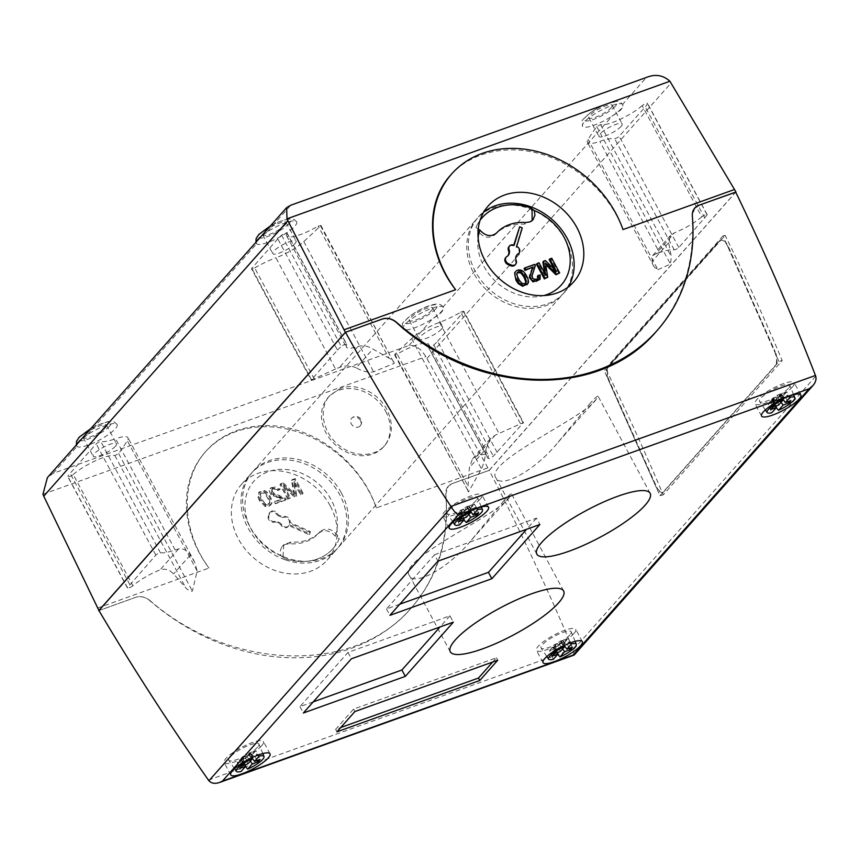 <?xml version="1.0" encoding="UTF-8"?>
<svg xmlns="http://www.w3.org/2000/svg" width="859" height="859" viewBox="0 0 859 859"><rect width="100%" height="100%" fill="white"/><g stroke="black" fill="none" stroke-linecap="round" stroke-linejoin="round"><path stroke-width="0.64" stroke-dasharray="4.29 3.22" d="M269.93 502.3C269.447 498.714 267.664 495.46 264.604 492.551L260.996 492.883L260.406 494.226C260.943 497.844 262.661 501.055 265.571 503.857L269.339 503.653L269.93 502.3L269.286 503.03C268.803 499.444 267.02 496.191 263.949 493.281L261.297 492.98L259.762 494.967C260.288 498.585 262.006 501.785 264.926 504.587L267.74 505.017L269.286 503.03M333.024 548.557L333.045 548.536A53.892 44.26 -138.5 0 0 339.241 538.808L337.727 535.984C332.261 528.607 326.388 527.136 320.128 531.581A46.032 37.796 41.5 0 1 291.051 542.029L283.706 544.756L283.094 555.612L284.608 558.436A53.892 44.26 41.5 0 0 333.024 548.557A53.892 44.26 41.5 0 0 339.208 538.829L335.268 536.199C329.641 530.057 324.09 529.09 318.614 533.289A46.032 37.796 -138.5 0 1 289.537 543.736L285.048 544.423L281.72 547.054L280.227 551.102L280.872 555.752A49.962 41.017 -138.5 0 1 246.415 494.977A49.962 41.017 -138.5 0 1 303.957 474.308A49.962 41.017 -138.5 0 1 335.278 536.199M333.045 548.536A53.892 44.26 -138.5 0 1 284.608 558.436L280.872 555.752M97.475 608.118L208.984 568.057A105.743 86.834 -138.5 0 1 205.129 452.178A105.743 86.834 -138.5 0 1 298.094 432.045A105.743 86.834 -138.5 0 1 376.36 507.916L487.869 467.844L489.286 470.313L452.317 483.585A14.281 11.725 41.5 0 0 448.183 486.355A14.281 11.725 41.5 0 0 445.703 494.397L448.226 486.312L452.339 483.553L489.136 470.345L735.701 192.083M98.946 610.545L135.733 597.316A14.281 11.725 41.5 0 1 149.928 600.709A202.917 166.625 41.5 0 0 410.43 608.924A202.917 166.625 41.5 0 0 445.703 494.397M149.928 600.709L150.035 600.581C145.375 596.908 140.608 595.824 135.733 597.316L98.957 610.566M330.2 505.811A57.156 46.934 41.5 0 0 241.486 484.401A57.156 46.934 41.5 0 0 253.137 557.437A57.156 46.934 41.5 0 0 327.054 560.218A57.156 46.934 41.5 0 0 330.2 505.811M783.054 398.737L781.593 393.69A16.375 3.833 -28.2 0 1 786.651 391.876L789.249 396.139M788.401 388.322A17.148 4.016 -28.2 0 1 772.424 398.844A17.148 4.016 -28.2 0 1 759.56 401.464A17.148 4.016 -28.2 0 1 772.724 389.739A17.148 4.016 -28.2 0 1 789.775 385.262A17.148 4.016 -28.2 0 1 788.401 388.322M776.278 407.714L774.485 405.598A16.375 3.833 -28.2 0 1 769.428 407.413L771.865 412.696M360.447 420.502A5.712 4.692 41.5 0 0 351.578 418.365A5.712 4.692 41.5 0 0 351.922 424.797A5.712 4.692 41.5 0 0 358.482 427.052A5.712 4.692 41.5 0 0 360.136 425.946A5.712 4.692 41.5 0 0 360.447 420.502M261.716 745.655A22.291 5.218 -28.2 0 1 240.692 759.442A22.291 5.218 -28.2 0 1 224.156 762.62A22.291 5.218 -28.2 0 1 241.336 747.491A22.291 5.218 -28.2 0 1 263.445 741.553A22.291 5.218 -28.2 0 1 261.716 745.655M257.582 747.137A17.148 4.016 -28.2 0 1 241.604 757.659A17.148 4.016 -28.2 0 1 228.741 760.279A17.148 4.016 -28.2 0 1 241.905 748.554A17.148 4.016 -28.2 0 1 258.956 744.077A17.148 4.016 -28.2 0 1 257.582 747.137M399.768 604.199L386.486 608.977L434.514 554.774L437.929 561.142M434.514 554.774L536.478 518.138L539.892 524.505M480.224 499.058A22.291 5.218 -28.2 0 1 459.2 512.844A22.291 5.218 -28.2 0 1 442.664 516.023A22.291 5.218 -28.2 0 1 459.844 500.894A22.291 5.218 -28.2 0 1 481.953 494.956A22.291 5.218 -28.2 0 1 480.224 499.058M283.32 482.865A5721.971 4698.59 -138.5 0 1 292.468 491.767L294.551 493.828L292.167 479.687L295.217 478.592L303.098 493.281L301.144 493.979L294.433 481.469L296.709 495.579L294.873 496.234L283.835 485.539L290.428 497.833L288.463 498.542L280.592 483.842L283.32 482.865L282.665 483.596A5721.971 4698.59 -138.5 0 1 291.824 492.497L293.896 494.559L291.512 480.417L294.573 479.322L302.443 494.011L300.489 494.72L293.789 482.21L296.054 496.309L294.229 496.964L283.18 486.269L289.773 498.564L287.819 499.272L279.937 484.573L282.665 483.596M280.592 483.842L279.937 484.573M250.678 756.36L253.029 755.512A6.55 1.535 -28.2 0 1 250.817 758.014L248.466 758.862L247.016 760.494A6.55 1.535 -28.2 0 1 242.302 762.191L243.752 760.548L241.4 761.396A6.55 1.535 -28.2 0 1 243.623 758.894L245.975 758.046L247.424 756.414A6.55 1.535 -28.2 0 1 252.127 754.717L250.678 756.36L248.509 754.492L250.055 752.742A5.798 1.353 151.8 0 0 246.554 754.009L245.008 755.759L242.442 756.672A5.798 1.353 151.8 0 0 240.788 758.54L243.355 757.617L241.808 759.367A5.798 1.353 151.8 0 0 245.309 758.11L246.855 756.36L249.421 755.437A5.798 1.353 151.8 0 0 251.075 753.579L248.509 754.492M252.127 754.717L250.055 752.742M460.306 512.769A5.798 1.353 151.8 0 0 463.806 511.513L465.363 509.763L467.93 508.839A5.798 1.353 151.8 0 0 469.583 506.982L467.006 507.905L468.563 506.155A5.798 1.353 151.8 0 0 465.063 507.411L463.506 509.162L460.939 510.085A5.798 1.353 151.8 0 0 459.297 511.943L461.863 511.019L460.306 512.769L460.811 515.593L462.26 513.961L461.863 511.019M356.206 367.845C350.73 365.419 345.125 365.29 339.391 367.469L335.547 368.994L275.922 257.786A25.491 5.959 -28.2 0 0 303.785 241.583A665.188 155.619 151.8 0 0 320.493 225.82L318.163 226.089L388.977 358.149C392.198 359.556 393.948 361.274 394.227 363.325L373.633 371.85C368.468 372.785 362.659 371.453 356.206 367.845L372.86 349.055L388.977 358.149M335.547 369.005L311.162 380.075L337.447 350.118L277.822 238.909A34.296 8.021 -28.2 0 1 281.623 235.194A3.447 0.805 -28.2 0 1 284.844 233.304A3.447 0.805 -28.2 0 1 287.024 232.972A3.447 0.805 -28.2 0 1 286.992 233.272L346.628 344.48L346.284 347.057C347.444 348.765 351.331 348.593 357.956 346.521C362.799 345.103 367.77 345.941 372.86 349.055M175.182 549.985L178.64 548.88C183.074 548.139 186.929 550.232 190.215 555.172L194.735 562.269L197.162 571.01L192.384 591.11C190.075 591.368 187.831 590.197 185.651 587.61L173.561 573.962C169.567 569.657 165.068 568.282 160.075 569.839C149.348 574.252 140.275 579.546 132.855 585.741L73.219 474.522A3.447 0.805 151.8 0 1 70.008 476.423A3.447 0.805 151.8 0 1 67.829 476.745A3.447 0.805 151.8 0 1 67.85 476.455L127.486 587.663L155.833 555.086A2.856 0.666 -28.2 0 1 158.142 553.507A2.856 0.666 -28.2 0 1 160.429 552.799C163.65 553.185 168.568 552.251 175.182 549.985L115.546 438.777A36.905 8.633 -28.2 0 1 100.804 441.58A2.856 0.666 151.8 0 0 98.506 442.288A2.856 0.666 151.8 0 0 96.197 443.867L70.127 473.298A34.296 8.021 151.8 0 0 67.85 476.455M642.156 105.657A27.381 6.41 151.8 0 1 600.538 124.63L596.715 126.574A665.188 155.619 151.8 0 0 588.071 139.437A25.491 5.959 151.8 0 0 587.406 142.422A25.491 5.959 151.8 0 0 599.829 141.402A36.905 8.633 -28.2 0 1 614.582 138.6A2.856 0.666 151.8 0 0 616.869 137.891A2.856 0.666 151.8 0 0 619.178 136.302L645.249 106.881A34.296 8.021 151.8 0 0 647.525 103.724A3.447 0.805 151.8 0 0 647.557 103.424A3.447 0.805 151.8 0 0 645.367 103.756A3.447 0.805 151.8 0 0 642.156 105.657L701.792 216.865A3.447 0.805 -28.2 0 1 705.003 214.975A3.447 0.805 -28.2 0 1 707.182 214.643A3.447 0.805 -28.2 0 1 707.161 214.943L647.525 103.724M657.919 269.705L670.449 264.078L671.341 256.691L668.656 242.764L670.46 235.506L674.562 232.757L655.997 253.716L652.604 255.649L652.002 261.565L654.161 266.934L657.919 269.705L588.071 139.437M554.119 647.149A5.798 1.353 151.8 0 0 557.62 645.893L559.177 644.143L561.743 643.219A5.798 1.353 151.8 0 0 563.386 641.351L560.82 642.274L562.377 640.524A5.798 1.353 151.8 0 0 558.876 641.78L557.319 643.531L554.753 644.454A5.798 1.353 151.8 0 0 553.11 646.322L555.676 645.399L554.119 647.149L554.624 649.973L556.074 648.33L553.722 649.179L553.11 646.322M261.007 236.526A22.86 5.347 -28.2 0 1 266.87 232.188C259.021 238.308 255.606 242.163 256.616 243.763A22.86 5.347 151.8 0 0 279.766 236.998A22.86 5.347 151.8 0 0 296.699 221.847A22.86 5.347 151.8 0 0 266.87 232.188L290.739 205.247M255.928 242.27L256.616 243.763A22.86 5.347 -28.2 0 1 256.401 243.462A22.86 5.347 -28.2 0 1 256.573 241.54M81.444 439.174A22.86 5.347 -28.2 0 1 87.307 434.837C79.457 440.957 76.043 444.812 77.052 446.412A22.86 5.347 151.8 0 0 100.202 439.647A22.86 5.347 151.8 0 0 117.135 424.496A22.86 5.347 151.8 0 0 87.307 434.837L256.616 243.763M76.365 444.919L77.052 446.412A22.86 5.347 -28.2 0 1 76.827 446.111A22.86 5.347 -28.2 0 1 77.009 444.189M487.869 467.844L425.86 356.668C420.824 348.496 415.165 344.792 408.884 345.543L53.183 473.352L47.395 477.615M568.336 286.874A57.156 46.934 -138.5 0 1 564.03 292.769A57.156 46.934 -138.5 0 1 495.933 294.616A57.156 46.934 -138.5 0 1 471.902 227.27A57.156 46.934 -138.5 0 1 478.474 216.962A57.156 46.934 -138.5 0 1 483.81 211.969M496.556 232.993L495.042 234.7C488.782 239.146 482.908 237.685 477.443 230.298L478.42 229.203L475.961 227.452A53.892 44.26 -138.5 0 1 480.084 220.291M478.119 237.471A49.962 41.017 41.5 0 0 496.77 282.493A49.962 41.017 41.5 0 0 543.715 295.593M294.551 493.828L293.896 494.559M277.521 497.533L271.025 494.644L269.178 490.961L271.24 487.729L275.857 486.935L279.562 489.705L277.736 490.596L275.825 488.76L273.312 488.674L271.487 490.145L271.627 492.314L273.667 494.161L284.662 498.907A3.35 2.749 -138.5 0 1 285.553 500.088L275.417 503.728L274.493 501.989L282.01 499.294L271.669 493.914L270.735 487.912L280.217 488.975L277.736 490.596M278.38 489.855L272.518 488.803L272.282 491.573L274.322 493.431L285.306 498.177A3.35 2.749 -138.5 0 1 286.197 499.347L276.072 502.987L275.138 501.259L282.01 499.294M282.654 498.564L278.176 496.803M286.197 499.347L285.553 500.088M285.306 498.177L284.662 498.907M265.291 506.627L259.525 500.797L258.001 497.2L259.311 491.928L264.379 490.618C267.611 490.768 272.775 499.616 271.852 502.987L271.068 504.566L265.936 505.897L260.17 500.056L258.656 496.459L259.235 492.014L258.591 492.744L263.734 491.359C266.966 491.52 272.131 500.357 271.208 503.718L268.996 506.316L265.291 506.627L265.936 505.897M264.604 492.551L263.949 493.281M547.086 277.951A5721.971 4698.59 41.5 0 0 545.282 266.408L544.831 263.756L545.486 263.026M544.831 263.756L545.776 264.712M537.637 278.982L531.785 278.703L531.496 276.211L534.674 266.376A3.35 2.749 41.5 0 0 534.212 265.044L534.867 264.314M534.674 266.376L535.318 265.646M526.835 284.791L527.297 284.104C529.348 282.063 524.892 272.958 521.241 271.229C518.342 270.113 516.13 270.639 514.616 272.829M525.461 283.416L521.359 284.061C518.471 281.29 516.742 278.08 516.195 274.429L517.15 272.743M532.14 220.645L524.119 224.253A46.032 37.796 -138.5 0 0 495.042 234.7M707.161 214.943L678.814 247.521A2.856 0.666 -28.2 0 1 676.505 249.099A2.856 0.666 -28.2 0 1 674.208 249.808C670.997 249.411 666.079 250.345 659.465 252.61L599.829 141.402M286.992 233.272A27.381 6.41 151.8 0 0 286.648 235.838A27.381 6.41 151.8 0 0 318.163 226.089M281.623 235.194L341.259 346.413C343.74 344.652 345.533 343.901 346.66 344.18L346.628 344.48M492.637 662.053L496.427 657.769L353.586 709.094L335.633 729.355L340.744 727.53M497.737 660.217L496.427 657.769M354.907 711.542L353.586 709.094M503.879 500.711L471.516 539.989C447.786 569.281 413.931 586.268 409.453 575.616C396.622 559.821 500.174 513.779 509.441 497.189L511.556 493.882C511.223 493.206 508.668 495.482 503.879 500.711M590.423 403.054L558.049 442.331C534.319 471.612 500.475 488.61 495.997 477.958C483.155 462.153 586.718 416.121 595.974 399.532L598.1 396.224C597.757 395.548 595.201 397.824 590.423 403.054M150.035 600.581C231.039 671.362 355.068 674.734 411.525 607.689C438.187 576.636 449.622 538.84 445.81 494.269M622.571 104.379A22.86 5.347 -28.2 0 1 622.786 104.68L622.571 104.379A22.86 5.347 151.8 0 0 599.421 111.144A22.86 5.347 151.8 0 0 582.488 126.294A22.86 5.347 151.8 0 0 612.317 115.954C620.767 110.972 624.182 107.107 622.571 104.379L646.44 77.439M443.008 307.028A22.86 5.347 -28.2 0 1 443.223 307.329L443.008 307.028A22.86 5.347 151.8 0 0 419.858 313.793A22.86 5.347 151.8 0 0 402.925 328.943A22.86 5.347 151.8 0 0 432.753 318.603C441.204 313.61 444.618 309.755 443.008 307.028L612.317 115.954A22.86 5.347 -28.2 0 0 622.786 104.68C620.81 102.404 619.318 101.383 618.297 101.62C616.923 100.267 603.673 103.359 590.423 112.636C579.578 122.719 582.144 118.907 582.488 126.294M462.26 513.961L459.909 514.799A6.55 1.535 -28.2 0 1 462.131 512.297L464.483 511.459L465.932 509.817A6.55 1.535 -28.2 0 1 470.635 508.131L469.186 509.763L471.537 508.915A6.55 1.535 -28.2 0 1 469.325 511.416L466.963 512.265L465.363 509.763M469.325 511.416L467.93 508.839M468.789 514.498L467.135 512.211L473.459 509.935L475.575 513.886M473.459 509.935A10.576 2.47 151.8 0 0 475.693 507.422L478.581 512.812M536.478 518.138L526.599 529.284M476.09 500.539A17.148 4.016 -28.2 0 1 460.102 511.062A17.148 4.016 -28.2 0 1 447.249 513.682A17.148 4.016 -28.2 0 1 460.413 501.957A17.148 4.016 -28.2 0 1 477.464 497.479A17.148 4.016 -28.2 0 1 476.09 500.539M482.146 217.724L482.124 217.757A53.892 44.26 41.5 0 0 482.124 217.757A53.892 44.26 41.5 0 0 475.929 227.485L477.443 230.298M462.131 512.297L460.939 510.085M459.909 514.799L459.297 511.943M289.311 524.742L309.734 533.933L310.421 531.614L290.009 522.433A4.574 3.758 -138.5 0 0 288.721 518.074A4.574 3.758 -138.5 0 0 284.297 516.538A5.712 4.692 -138.5 0 1 280.872 516.109L279.894 515.658A5.712 4.692 -138.5 0 1 277.049 513.285A4.574 3.758 41.5 0 0 270.252 512.05A4.574 3.758 41.5 0 0 269.586 513.242L268.888 515.561A4.574 3.758 -138.5 0 0 270.177 519.91A4.574 3.758 -138.5 0 0 274.601 521.445A5.712 4.692 -138.5 0 1 278.026 521.885L279.003 522.326A5.712 4.692 -138.5 0 1 281.849 524.709A4.574 3.758 41.5 0 0 288.645 525.944A4.574 3.758 41.5 0 0 289.311 524.742L288.656 525.472A4.574 3.758 -138.5 0 1 288.001 526.674A4.574 3.758 -138.5 0 1 281.194 525.44A5.712 4.692 41.5 0 0 278.359 523.056L277.371 522.616A5.712 4.692 41.5 0 0 273.946 522.175A4.574 3.758 -138.5 0 1 269.533 520.651A4.574 3.758 -138.5 0 1 268.244 516.291L268.942 513.972A4.574 3.758 -138.5 0 1 269.597 512.78A4.574 3.758 -138.5 0 1 276.405 514.015A5.712 4.692 41.5 0 0 279.239 516.388L280.227 516.839A5.712 4.692 41.5 0 0 283.653 517.268A4.574 3.758 -138.5 0 1 288.066 518.804A4.574 3.758 -138.5 0 1 289.354 523.163L309.777 532.344L309.079 534.663L288.656 525.472M611.168 107.751A13.229 3.092 151.8 0 0 612.199 105.313A13.229 3.092 151.8 0 0 599.077 108.846A13.229 3.092 151.8 0 0 588.877 117.823A13.229 3.092 151.8 0 0 598.691 115.933A13.229 3.092 151.8 0 0 611.168 107.751M486.022 448.881L490.392 438.713L495.246 435.126L523.485 422.542L493.388 456.193C490.908 457.965 489.115 458.706 487.987 458.427L488.363 455.549C487.203 453.831 483.306 454.003 476.681 456.075L472.536 458.867L469.368 467.683L468.026 486.151C467.468 489.716 467.661 491.627 468.617 491.863L481.448 468.864C484.025 463.108 485.55 456.451 486.022 448.881L469.368 467.683M115.493 446.175A13.229 3.092 -28.2 0 1 103.016 454.357A13.229 3.092 -28.2 0 1 93.201 456.247A13.229 3.092 -28.2 0 1 103.402 447.271A13.229 3.092 -28.2 0 1 116.523 443.749A13.229 3.092 -28.2 0 1 115.493 446.175M105.517 427.567A13.229 3.092 151.8 0 0 106.537 425.13A13.229 3.092 151.8 0 0 93.416 428.662A13.229 3.092 151.8 0 0 83.216 437.639A13.229 3.092 151.8 0 0 93.03 435.749A13.229 3.092 151.8 0 0 105.517 427.567M285.328 559.832A57.156 46.934 41.5 0 0 336.696 549.331A57.156 46.934 41.5 0 0 339.842 494.924A57.156 46.934 41.5 0 0 251.139 473.513A57.156 46.934 41.5 0 0 285.328 559.832M497.189 452.489L437.564 341.27A34.296 8.021 -28.2 0 1 433.752 344.974A3.447 0.805 -28.2 0 1 430.531 346.875A3.447 0.805 -28.2 0 1 428.351 347.208A3.447 0.805 -28.2 0 1 428.383 346.907L488.019 458.126M428.383 346.907A27.381 6.41 151.8 0 0 428.727 344.341A27.381 6.41 151.8 0 0 397.212 354.091L468.026 486.151M433.752 344.974L493.388 456.193M132.855 585.741A3.447 0.805 -28.2 0 1 129.645 587.631A3.447 0.805 -28.2 0 1 127.454 587.964A3.447 0.805 -28.2 0 1 127.486 587.663M247.897 763.78L245.803 758.11L239.478 760.376A10.576 2.47 151.8 0 0 237.256 762.889L243.58 760.623L245.116 764.778M237.256 762.889L240.144 768.279M772.23 402.581A6.55 1.535 -28.2 0 1 774.442 400.079L776.794 399.242L778.243 397.599A6.55 1.535 -28.2 0 1 782.946 395.913L781.497 397.545L783.848 396.697A6.55 1.535 -28.2 0 1 781.636 399.199L779.285 400.047L777.835 401.679A6.55 1.535 -28.2 0 1 773.132 403.376L774.582 401.733L772.23 402.581L771.607 399.725L774.174 398.801L772.628 400.552A5.798 1.353 151.8 0 0 776.128 399.295L777.674 397.545L780.24 396.622A5.798 1.353 151.8 0 0 781.894 394.764L779.328 395.688L780.874 393.937A5.798 1.353 151.8 0 0 777.374 395.194L775.827 396.944L773.261 397.867A5.798 1.353 151.8 0 0 771.607 399.725M774.582 401.733L774.174 398.801M553.722 649.179A6.55 1.535 -28.2 0 1 555.934 646.677L558.286 645.828L557.319 643.531M555.934 646.677L554.753 644.454M781.099 402.28L779.446 399.993L774.485 405.598M554.313 269.307L555.859 272.196L556.514 271.455M376.36 507.916C364.646 473.137 334.087 442.675 299.104 430.907C264.11 419.224 227.377 427.127 206.267 450.9C179.95 479.655 181.131 530.39 208.984 568.057M340.497 388.386L329.727 395.623C318.71 407.832 322.039 430.348 336.814 443.641C351.428 457.128 373.869 458.072 384.671 445.66C392.703 435.545 393.497 423.637 387.055 409.915C378.454 392.552 356.27 382.298 340.497 388.386M250.817 758.014L249.421 755.437M248.466 758.862L246.855 756.36M469.186 509.763L467.006 507.905M471.537 508.915L469.583 506.982M489.286 470.313L735.744 192.169M470.743 510.965L469.282 505.908L464.311 511.513L457.987 513.779A10.576 2.47 151.8 0 0 455.764 516.302L462.088 514.026L457.117 519.631L459.554 524.924M467.135 512.211L462.163 517.816A16.375 3.833 -28.2 0 1 457.117 519.631M475.693 507.422L469.368 509.698L471.011 511.985M469.282 505.908A16.375 3.833 -28.2 0 1 474.329 504.093L469.368 509.698M466.963 512.265L465.514 513.907A6.55 1.535 -28.2 0 1 460.811 515.593M385.712 411.429A37.152 30.505 -138.5 0 1 383.662 446.787A37.152 30.505 -138.5 0 1 335.622 444.983A37.152 30.505 -138.5 0 1 328.052 397.513A37.152 30.505 -138.5 0 1 385.712 411.429M242.302 762.191L241.808 759.367M243.752 760.548L243.355 757.617M782.946 395.913L780.874 393.937M781.497 397.545L779.328 395.688M792.535 386.84A22.291 5.218 -28.2 0 1 771.511 400.627A22.291 5.218 -28.2 0 1 754.975 403.805A22.291 5.218 -28.2 0 1 772.166 388.676A22.291 5.218 -28.2 0 1 794.274 382.738A22.291 5.218 -28.2 0 1 792.535 386.84M662.976 492.293A11.435 5.712 75.5 0 1 662.869 492.325A11.435 5.712 75.5 0 1 655.685 486.14L608.752 380.762A11.435 5.712 75.5 0 1 608.612 365.837L718.94 241.325A11.435 5.712 75.5 0 1 720.561 240.284A11.435 5.712 75.5 0 1 727.745 246.479L728.217 246.35A11.435 5.712 -104.5 0 0 721.034 240.166A11.435 5.712 -104.5 0 0 719.423 241.196L609.085 365.719A11.435 5.712 -104.5 0 0 609.235 380.634L656.169 486.011A11.435 5.712 -104.5 0 0 663.352 492.196A11.435 5.712 -104.5 0 0 663.449 492.175L776.396 364.71L663.449 492.175M555.859 272.196L544.724 261.276L545.368 260.545M247.016 760.494L245.309 758.11M474.329 504.093L476.938 508.356M463.967 519.931L462.163 517.816M275.138 501.259L274.493 501.989M276.072 502.987L275.417 503.728M558.286 645.828L559.735 644.196A6.55 1.535 -28.2 0 1 564.449 642.5L562.999 644.143L565.351 643.294A6.55 1.535 -28.2 0 1 563.128 645.796L560.777 646.644L559.327 648.277L557.62 645.893M559.327 648.277A6.55 1.535 -28.2 0 1 554.624 649.973M73.219 474.522A27.381 6.41 151.8 0 1 114.848 455.549L118.66 453.606A665.188 155.619 151.8 0 0 127.304 440.742A25.491 5.959 151.8 0 0 127.98 437.757A25.491 5.959 151.8 0 0 115.546 438.777M701.792 216.865C694.362 223.05 685.289 228.354 674.562 232.757M659.465 252.61L655.997 253.716M462.088 514.026L463.613 518.181M455.764 516.302L458.652 521.681M564.556 645.334L563.085 640.277L558.125 645.882L551.8 648.158L554.689 653.549M551.8 648.158A10.576 2.47 151.8 0 0 549.567 650.671L552.455 656.061M505.618 257.775A4.574 3.758 41.5 0 1 506.499 257.077A5.712 4.692 41.5 0 0 507.594 256.218A5.712 4.692 41.5 0 0 507.894 255.832M560.777 646.644L559.177 644.143M781.636 399.199L780.24 396.622M779.285 400.047L777.674 397.545M776.794 399.242L775.827 396.944M778.243 397.599L777.374 395.194M549.567 650.671L555.891 648.405L550.93 654.01L553.357 659.293M562.591 648.867L560.948 646.591L555.977 652.196A16.375 3.833 -28.2 0 1 550.93 654.01M560.948 646.591L567.273 644.314A10.576 2.47 151.8 0 0 569.496 641.802L563.171 644.067L564.825 646.355M563.085 640.277A16.375 3.833 -28.2 0 1 568.143 638.462L563.171 644.067M280.217 488.975L279.562 489.705M778.716 404.965L776.622 399.295L770.308 401.561L773.197 406.951M770.308 401.561A10.576 2.47 151.8 0 0 768.075 404.084L770.963 409.464M337.447 350.118L341.259 346.413M457.987 513.779L460.875 519.169M241.4 761.396L240.788 758.54M290.428 497.833L289.773 498.564M283.835 485.539L283.18 486.269M301.144 493.979L300.489 494.72M303.098 493.281L302.443 494.011M563.128 645.796L561.743 643.219M544.617 273.108L545.036 275.825L545.68 275.095M243.623 758.894L242.442 756.672M544.724 261.276L542.899 261.931M516.721 255.08A5.712 4.692 41.5 0 0 516.377 255.424A5.712 4.692 41.5 0 0 515.55 256.916L516.195 256.186M560.218 651.562L558.125 645.882M295.217 478.592L294.573 479.322M292.167 479.687L291.512 480.417M250.28 761.095L248.627 758.808L243.666 764.413A16.375 3.833 -28.2 0 1 238.609 766.228L241.046 771.511M245.459 766.529L243.666 764.413M694.791 208.039L692.214 216.189C695.124 261.759 683.045 300.306 655.954 331.832M277.822 238.909L251.751 268.33A2.856 0.666 -28.2 0 0 251.526 268.856L311.162 380.075M314.319 379.13L254.683 267.911A2.856 0.666 -28.2 0 1 251.526 268.856M254.683 267.911A36.905 8.633 -28.2 0 1 275.922 257.786M295.056 243.526A13.229 3.092 -28.2 0 1 282.579 251.708A13.229 3.092 -28.2 0 1 272.765 253.598A13.229 3.092 -28.2 0 1 282.965 244.622A13.229 3.092 -28.2 0 1 296.087 241.1A13.229 3.092 -28.2 0 1 295.056 243.526M779.446 399.993L785.77 397.717A10.576 2.47 151.8 0 0 788.004 395.204L781.679 397.481L783.333 399.757M788.004 395.204L790.892 400.595M320.794 225.273L394.227 363.325L320.493 225.82M520.329 423.476L460.692 312.268A36.905 8.633 -28.2 0 1 439.464 322.383A25.491 5.959 -28.2 0 0 411.601 338.596A665.188 155.619 151.8 0 0 394.882 354.359L397.212 354.091M394.582 354.896L468.617 491.863L394.882 354.359M786.651 391.876L781.679 397.481M555.891 648.405L557.427 652.561M574.263 654.934L572.953 649.114C547.634 588.834 519.695 529.241 489.136 470.345M313.234 701.867L299.952 706.635L347.981 652.432L449.933 615.806L453.348 622.163M449.933 615.806L440.066 626.941M470.635 508.131L468.563 506.155M465.932 509.817L465.063 507.411M556.074 648.33L555.676 645.399M465.514 513.907L463.806 511.513M253.029 755.512L251.075 753.579M606.164 369.66A2267.094 1861.625 -138.5 0 1 663.223 494.859L782.216 360.576A2267.094 1861.625 41.5 0 0 725.157 235.377L606.164 369.66L604.027 370.208L659.927 495.707L663.223 494.859M245.975 758.046L245.008 755.759M247.424 756.414L246.554 754.009M564.449 642.5L562.377 640.524M562.999 644.143L560.82 642.274M288.463 498.542L287.819 499.272M545.036 275.825L538.443 263.53L536.488 264.239M558.994 273.667L551.113 258.978L549.159 259.686M534.212 265.044L524.087 268.684M539.119 280.259L539.495 275.675L537.455 276.19M508.957 246.662A4.574 3.758 -138.5 0 1 513.489 245.985L514.144 245.255M513.757 245.105L513.489 245.985M518.353 253.877A4.574 3.758 41.5 0 0 516.044 247.134L521.606 228.612L519.051 227.463M515.013 264.98A4.574 3.758 -138.5 0 0 515.497 261.136A5.712 4.692 41.5 0 1 515.282 257.807L515.55 256.916M768.075 404.084L774.399 401.808L775.935 405.963M248.627 758.808L254.951 756.532L257.066 760.483M774.399 401.808L769.428 407.413M437.564 341.27L463.635 311.849A2.856 0.666 -28.2 0 0 463.849 311.323L523.485 422.542M568.143 638.462L570.741 642.725M310.421 531.614L309.777 532.344M290.009 522.433L289.354 523.163M565.351 643.294L563.386 641.351M439.464 322.393L499.09 433.602M569.496 641.802L572.384 647.181M567.273 644.314L569.388 648.266M774.442 400.079L773.261 397.867M659.927 495.707L778.92 361.424L782.216 360.576M778.92 361.424L723.02 235.924L725.157 235.377M727.745 246.479L775.162 351.728L728.217 246.35M551.113 258.978L551.757 258.248M460.692 312.268A2.856 0.666 -28.2 0 1 463.849 311.323M781.593 393.69L776.622 399.295M386.486 608.977L389.9 615.345M239.478 760.376L242.367 765.766M296.709 495.579L296.054 496.309M294.433 481.469L293.789 482.21M776.396 364.71A11.435 5.712 -104.5 0 0 775.162 351.728M774.678 351.846A11.435 5.712 75.5 0 1 775.913 364.828M309.734 533.933L309.079 534.663M464.483 511.459L463.506 509.162M773.132 403.376L772.628 400.552M441.59 329.008A13.229 3.092 -28.2 0 1 429.113 337.19A13.229 3.092 -28.2 0 1 419.289 339.08A13.229 3.092 -28.2 0 1 429.489 330.103A13.229 3.092 -28.2 0 1 442.61 326.57A13.229 3.092 -28.2 0 1 441.59 329.008M574.027 633.437A22.291 5.218 -28.2 0 1 553.013 647.224A22.291 5.218 -28.2 0 1 536.478 650.403A22.291 5.218 -28.2 0 1 553.658 635.273A22.291 5.218 -28.2 0 1 575.766 629.336A22.291 5.218 -28.2 0 1 574.027 633.437M569.893 634.919A17.148 4.016 -28.2 0 1 553.915 645.442A17.148 4.016 -28.2 0 1 541.063 648.062A17.148 4.016 -28.2 0 1 554.227 636.336A17.148 4.016 -28.2 0 1 571.278 631.859A17.148 4.016 -28.2 0 1 569.893 634.919M539.495 275.675L540.139 274.944M347.981 652.432L351.395 658.799M450.621 175.129C471.419 151.71 508.26 143.689 543.715 154.856C579.159 166.088 610.534 195.648 622.99 229.578M243.58 760.623L238.609 766.228M783.848 396.697L781.894 394.764M723.02 235.924L604.027 370.208M521.606 228.612L522.251 227.882M777.835 401.679L776.128 399.295M294.873 496.234L294.229 496.964M252.235 757.552L250.774 752.495A16.375 3.833 -28.2 0 1 255.821 750.68L258.43 754.943M559.735 644.196L558.876 641.78M254.951 756.532A10.576 2.47 151.8 0 0 257.185 754.019L250.86 756.285L252.514 758.572M255.821 750.68L250.86 756.285M250.774 752.495L245.803 758.11M336.943 731.814L335.633 729.355M516.044 247.134L516.688 246.404M285.081 224.918A13.229 3.092 151.8 0 0 286.111 222.481A13.229 3.092 151.8 0 0 272.979 226.014A13.229 3.092 151.8 0 0 262.779 234.99A13.229 3.092 151.8 0 0 272.604 233.1A13.229 3.092 151.8 0 0 285.081 224.918M466.405 517.182L464.311 511.513M538.443 263.53L539.087 262.8M431.605 310.4A13.229 3.092 151.8 0 0 432.635 307.962A13.229 3.092 151.8 0 0 419.514 311.484A13.229 3.092 151.8 0 0 409.313 320.471A13.229 3.092 151.8 0 0 419.128 318.582A13.229 3.092 151.8 0 0 431.605 310.4M257.185 754.019L260.073 759.41M557.781 654.311L555.977 652.196M621.154 126.359A13.229 3.092 -28.2 0 1 608.677 134.541A13.229 3.092 -28.2 0 1 598.852 136.431A13.229 3.092 -28.2 0 1 609.052 127.454A13.229 3.092 -28.2 0 1 622.184 123.932A13.229 3.092 -28.2 0 1 621.154 126.359M299.952 706.635L303.367 713.002M785.77 397.717L787.896 401.668M565.576 240.166A57.156 46.934 41.5 0 0 476.874 218.766A57.156 46.934 41.5 0 0 488.524 291.802A57.156 46.934 41.5 0 0 562.43 294.583A57.156 46.934 41.5 0 0 565.576 240.166M341.452 493.109A57.156 46.934 -138.5 0 1 338.296 547.527A57.156 46.934 -138.5 0 1 264.389 544.746A57.156 46.934 -138.5 0 1 252.739 471.709A57.156 46.934 -138.5 0 1 341.452 493.109M337.727 535.984L336.749 537.09M357.956 346.521L339.391 367.469M303.785 241.583L373.633 371.85M190.215 555.172L173.561 573.962M596.715 126.574L670.449 264.078M53.183 473.352L77.052 446.412M294.111 491.391L293.467 492.121M292.468 491.767L291.824 492.497M273.881 495.256L273.237 495.987M281.333 497.866L280.689 498.596M279.368 495.332L278.724 496.062M274.322 493.431L273.667 494.161M272.282 491.573L271.627 492.314M271.669 493.914L271.025 494.644M260.17 500.056L259.525 500.797M271.852 502.987L271.208 503.718M264.379 490.618L263.734 491.359M258.656 496.459L258.001 497.2M260.406 494.226L259.762 494.967M265.571 503.857L264.926 504.587M318.614 533.289L320.128 531.581M545.282 266.408L545.927 265.667M533.214 271.884L533.858 271.154M531.496 276.211L532.15 275.481M531.785 278.703L532.43 277.972M521.241 271.229L521.885 270.499M527.297 284.104L527.941 283.373M521.359 284.061L522.014 283.33M516.195 274.429L516.85 273.699M525.633 222.545L524.119 224.253M674.208 249.808L614.582 138.6M408.884 345.543L432.753 318.603A22.86 5.347 -28.2 0 0 443.223 307.329C441.419 304.365 438.444 303.388 434.31 304.387C427.836 305.579 420.019 309.219 410.86 315.285C400.015 325.368 402.581 321.556 402.925 328.943M281.849 524.709L281.194 525.44M615.237 106.291A18.286 4.284 -28.2 0 1 608.279 111.938A18.286 4.284 -28.2 0 1 584.571 120.421A18.286 4.284 -28.2 0 1 602.61 105.754A18.286 4.284 -28.2 0 1 615.237 106.291M495.246 435.126L476.681 456.075M426.987 358.461L671.083 82.979M435.674 308.939A18.286 4.284 -28.2 0 1 428.716 314.587A18.286 4.284 -28.2 0 1 405.008 323.07A18.286 4.284 -28.2 0 1 423.047 308.402A18.286 4.284 -28.2 0 1 435.674 308.939M289.537 543.736L291.051 542.029M283.094 555.612L282.117 556.718M42.95 494.258L425.86 356.668M160.429 552.799L100.804 441.58M118.66 453.606L192.384 591.11M197.162 571.01L127.304 440.742M114.848 455.549L185.651 587.61M704.885 218.1L645.249 106.881M506.499 257.077L507.143 256.347M178.64 548.88L160.075 569.839M279.003 522.326L278.359 523.056M678.814 247.521L619.178 136.302M129.763 584.507L70.127 473.298M280.872 516.109L280.227 516.839M279.894 515.658L279.239 516.388M277.049 513.285L276.405 514.015M278.026 521.885L277.371 522.616M815.728 376.221L573.275 649.834M284.297 516.538L283.653 517.268M208.436 780.09L572.953 649.114M668.656 242.764L652.002 261.565M523.26 423.068L463.635 311.849M311.377 379.549L251.751 268.33M269.586 513.242L268.942 513.972M600.538 124.63L671.341 256.691M515.497 261.136L516.152 260.395M411.601 338.596L481.448 468.864M515.282 257.807L515.926 257.077M155.833 555.086L96.197 443.867M289.139 223.458A18.286 4.284 -28.2 0 1 272.443 234.518A18.286 4.284 -28.2 0 1 258.505 237.621A18.286 4.284 -28.2 0 1 276.448 222.964A18.286 4.284 -28.2 0 1 289.139 223.458M109.576 426.107A18.286 4.284 -28.2 0 1 92.879 437.167A18.286 4.284 -28.2 0 1 78.942 440.27A18.286 4.284 -28.2 0 1 96.874 425.613A18.286 4.284 -28.2 0 1 109.576 426.107M274.601 521.445L273.946 522.175M268.888 515.561L268.244 516.291M793.63 394.743L789.775 385.262M765.337 409.915L759.56 401.464M360.136 425.946A5.712 5.712 0 0 0 360.898 419.45A5.712 5.712 0 0 0 351.578 418.365M488.524 507.207L481.953 494.956M449.225 528.274L442.664 516.023M270.016 753.794L263.445 741.553M230.727 774.872L224.156 762.62M707.182 214.643L647.557 103.424M271.873 489.533L272.518 488.803M260.352 493.614L260.996 492.883M268.695 504.394L269.339 503.653M538.002 278.638L537.358 279.368M525.837 283.094L525.193 283.824M517.44 272.335L516.785 273.065M531.463 221.525L532.977 219.818M286.648 235.838L346.284 347.057M287.024 232.972L346.66 344.18M563.633 590.992L511.556 493.882M450.288 651.766L409.453 575.616M650.166 493.334L598.1 396.224M536.821 554.109L495.997 477.958M410.43 608.924L411.525 607.689M288.001 526.674L288.645 525.944M490.392 438.713L472.536 458.867M83.216 437.639L93.201 456.247M106.537 425.13L116.523 443.749M282.192 546.464L283.706 544.756M428.727 344.341L488.363 455.549M428.351 347.208L487.987 458.427M127.454 587.964L67.829 476.745M327.054 560.218L336.696 549.331M241.486 484.401L251.139 473.513M481.308 506.96L477.464 497.479M453.015 522.132L447.249 513.682M508.238 255.488L507.594 256.218M471.516 539.989L509.441 497.189M270.08 488.642L270.735 487.912M517.021 254.693L516.377 255.424M270.413 505.296L271.068 504.566M269.597 512.78L270.252 512.05M194.735 562.269L127.98 437.757M654.161 266.934L587.406 142.422M262.8 753.558L258.956 744.077M234.518 768.73L228.741 760.279M564.03 292.769L573.683 281.881M478.474 216.962L488.116 206.063M558.049 442.331L595.974 399.532M205.129 452.178L206.267 450.9M117.135 424.496L114.311 421.93L108.213 421.565L97.743 425.065L90.818 428.598M515.733 271.401L515.089 272.131M409.313 320.471L419.289 339.08M432.635 307.962L442.61 326.57M670.449 235.506L652.604 255.649M296.699 221.847L293.875 219.281L287.776 218.916L277.307 222.417L270.381 225.949M262.779 234.99L272.765 253.598M286.111 222.481L296.087 241.1M588.877 117.823L598.852 136.431M612.199 105.313L622.184 123.932M383.662 446.787L384.671 445.66M328.052 397.513L329.727 395.623M582.327 641.576L575.766 629.336M543.038 662.643L536.478 650.403M800.835 394.99L794.274 382.738M761.546 416.057L754.975 403.805M575.122 641.34L571.278 631.859M546.829 656.512L541.063 648.062M338.296 547.527L562.43 294.583M252.739 471.709L476.874 218.766"/><path stroke-width="1.29" d="M98.957 610.566L43.745 496.169L287.851 220.688L287.013 218.82L286.616 207.631L290.739 205.247L646.44 77.439C655.245 73.842 663.073 75.098 669.913 81.24L734.499 189.506L622.99 229.578A105.743 86.834 41.5 0 0 544.724 153.718A105.743 86.834 41.5 0 0 451.759 173.851A105.743 86.834 41.5 0 0 455.614 289.719C426.848 253.094 424.679 203.476 450.621 175.129L451.759 173.851M775.935 405.963L776.493 407.477L771.865 412.696A15.72 3.672 -28.2 0 1 767.119 412.535A15.72 3.672 -28.2 0 1 783.344 399.746L783.054 398.737M789.249 396.139L789.99 397.363A15.72 3.672 -28.2 0 1 794.822 397.685A15.72 3.672 -28.2 0 1 793.555 400.487A15.72 3.672 -28.2 0 1 778.512 410.312L776.278 407.714M507.894 255.832A5.712 4.692 41.5 0 0 508.421 254.726L508.689 253.834A5.712 4.692 41.5 0 0 508.474 250.506A4.574 3.758 -138.5 0 1 508.957 246.662L509.602 245.932A4.574 3.758 41.5 0 0 509.119 249.776A5.712 4.692 -138.5 0 1 509.333 253.104L509.065 253.996A5.712 4.692 -138.5 0 1 508.238 255.488A5.712 4.692 -138.5 0 1 507.143 256.347A4.574 3.758 41.5 0 0 506.262 257.034A4.574 3.758 41.5 0 0 508.582 263.777L511.126 264.926A4.574 3.758 41.5 0 0 515.668 264.25A4.574 3.758 41.5 0 0 516.152 260.395A5.712 4.692 -138.5 0 1 515.926 257.077L516.195 256.186A5.712 4.692 -138.5 0 1 517.021 254.693A5.712 4.692 -138.5 0 1 518.127 253.834A4.574 3.758 41.5 0 0 518.997 253.137A4.574 3.758 41.5 0 0 516.688 246.404L522.251 227.882L519.706 226.733L514.144 245.255A4.574 3.758 41.5 0 0 509.602 245.932M437.929 561.142L539.892 524.505L491.863 578.708L389.9 615.345L437.929 561.142M486.785 511.298A22.291 5.218 -28.2 0 1 465.761 525.085A22.291 5.218 -28.2 0 1 449.225 528.274A22.291 5.218 -28.2 0 1 466.416 513.145A22.291 5.218 -28.2 0 1 488.524 507.207A22.291 5.218 -28.2 0 1 486.785 511.298M268.276 757.896A22.291 5.218 -28.2 0 1 247.263 771.683A22.291 5.218 -28.2 0 1 230.727 774.872A22.291 5.218 -28.2 0 1 247.907 759.732A22.291 5.218 -28.2 0 1 270.016 753.794A22.291 5.218 -28.2 0 1 268.276 757.896M286.616 207.631L47.395 477.615L42.95 494.258L43.745 496.169M483.81 211.969A57.156 46.934 -138.5 0 1 567.176 238.362A57.156 46.934 -138.5 0 1 568.336 286.874M480.084 220.291A53.892 44.26 -138.5 0 1 482.146 217.724A53.892 44.26 -138.5 0 1 530.594 207.824L534.298 210.541L534.942 215.179L532.977 219.818L530.121 221.869L525.633 222.545A46.032 37.796 41.5 0 0 496.556 232.993C491.09 237.202 485.528 236.236 479.891 230.083A49.962 41.017 41.5 0 0 478.119 237.471M543.715 295.593A49.962 41.017 41.5 0 0 569.946 255.692A49.962 41.017 41.5 0 0 534.298 210.541M478.248 229.074L479.891 230.083M545.486 263.026L556.589 274.032L559.639 272.937L551.757 258.248L549.803 258.946L556.514 271.455L545.368 260.545L543.543 261.2L545.68 275.095L539.087 262.8L537.133 263.498L545.014 278.198L547.741 277.21A5721.971 4698.59 41.5 0 0 545.927 265.667L545.486 263.026M545.776 264.712L555.934 274.773L559.639 272.937M531.732 270.886L529.928 276.748L531.979 280.356L536.284 281.301L540.118 279.057L540.139 274.944L538.11 275.449L538.464 277.844L536.843 279.422L534.277 279.519L532.43 277.972L532.15 275.481L535.318 265.646A3.35 2.749 41.5 0 0 534.867 264.314L524.731 267.954L525.665 269.694L533.181 266.988L529.273 277.489L533.01 281.913L539.763 279.529M524.731 267.954L524.087 268.684L525.021 270.424L533.181 266.988M532.526 267.718L531.077 271.616M537.637 278.982L537.455 276.19L538.11 275.449M514.616 272.829L515.26 272.099C514.487 274.343 514.938 276.813 516.603 279.519L518.815 282.869L523.206 285.532L527.941 283.373C529.992 281.322 525.536 272.228 521.885 270.499C518.965 269.415 516.753 269.941 515.26 272.099L514.616 272.829L515.958 280.249L518.17 283.599L522.562 286.262L527.297 284.104M526.352 281.935L524.828 283.738L522.014 283.33C519.115 280.56 517.397 277.35 516.85 273.699L518.374 271.712L521.209 272.12C524.097 274.848 525.815 278.112 526.352 281.935L525.461 283.416M517.15 272.743L520.554 272.861C523.453 275.578 525.171 278.853 525.708 282.665M482.135 217.746A53.892 44.26 41.5 0 1 530.561 207.846L532.075 210.67L532.14 220.645M479.784 680.489L336.943 731.814L354.907 711.542L497.737 660.217L479.784 680.489L478.474 678.041L492.637 662.053M340.744 727.53L478.474 678.041M558.629 602.814A64.307 15.043 -28.2 0 1 497.984 642.586A64.307 15.043 -28.2 0 1 450.288 651.766A64.307 15.043 -28.2 0 1 499.852 608.118A64.307 15.043 -28.2 0 1 563.633 590.992A64.307 15.043 -28.2 0 1 558.629 602.814M645.163 505.156A64.307 15.043 -28.2 0 1 584.528 544.917A64.307 15.043 -28.2 0 1 536.821 554.109A64.307 15.043 -28.2 0 1 586.386 510.461A64.307 15.043 -28.2 0 1 650.166 493.334A64.307 15.043 -28.2 0 1 645.163 505.156M475.575 513.886L476.348 515.325L470.818 517.311L466.19 522.53L463.967 519.931M476.938 508.356L477.679 509.58L473.051 514.799L478.581 512.812A10.576 2.47 -28.2 0 1 476.348 515.325M526.599 529.284L488.449 572.341L399.768 604.199M799.106 399.081A22.291 5.218 -28.2 0 1 778.082 412.868A22.291 5.218 -28.2 0 1 761.546 416.057A22.291 5.218 -28.2 0 1 778.726 400.928A22.291 5.218 -28.2 0 1 800.835 394.99A22.291 5.218 -28.2 0 1 799.106 399.081M580.598 645.678A22.291 5.218 -28.2 0 1 559.574 659.465A22.291 5.218 -28.2 0 1 543.038 662.643A22.291 5.218 -28.2 0 1 560.218 647.514A22.291 5.218 -28.2 0 1 582.327 641.576A22.291 5.218 -28.2 0 1 580.598 645.678M351.395 658.799L453.348 622.163L405.319 676.366L303.367 713.002L351.395 658.799M451.372 507.132L450.932 506.423C413.404 449.482 378.261 391.436 345.522 332.272L98.946 610.545C133.059 668.162 169.556 724.685 208.436 780.09L208.93 780.745C211.325 783.408 214.857 783.988 219.507 782.495L222.438 781.099L458.438 514.756C456.258 513.779 453.906 511.234 451.372 507.132L208.93 780.745M694.791 208.039L698.915 205.29L735.701 192.083C764.897 252.514 791.483 313.642 815.449 375.458L815.728 376.221C816.576 379.248 815.642 382.373 812.925 385.594L809.124 388.751L573.114 655.095L574.263 654.934L812.925 385.594M526.835 284.791L527.941 283.373M776.493 407.477L770.963 409.464A10.576 2.47 -28.2 0 1 773.197 406.951L778.716 404.965L783.344 399.746L785.362 402.581L790.892 400.595A10.576 2.47 -28.2 0 1 788.659 403.107L783.14 405.094L781.099 402.28M245.116 764.778L245.674 766.292L240.144 768.279A10.576 2.47 -28.2 0 1 242.367 765.766L247.897 763.78L252.525 758.561L252.235 757.552M783.14 405.094L778.512 410.312M554.313 269.307L549.159 259.686L549.803 258.946M735.744 192.169L698.947 205.258A14.281 11.725 41.5 0 0 694.813 208.018A14.281 11.725 41.5 0 0 692.333 216.06A202.917 166.625 -138.5 0 1 657.06 330.586A202.917 166.625 -138.5 0 1 396.557 322.372A14.281 11.725 41.5 0 0 382.33 319.022L345.361 332.315L287.851 220.688M657.06 330.586L655.954 331.832C598.583 399.907 475.499 395.484 396.45 322.501C391.897 318.71 387.173 317.562 382.298 319.054L345.522 332.272M98.731 610.642L345.361 332.315M570.741 642.725L571.482 643.949L566.854 649.168L564.825 646.355A15.72 3.672 -28.2 0 0 548.622 659.132A15.72 3.672 -28.2 0 0 553.357 659.293L557.985 654.075L552.455 656.061A10.576 2.47 -28.2 0 1 554.689 653.549L560.218 651.562L564.835 646.344L564.556 645.334M463.613 518.181L464.171 519.695L459.554 524.924A15.72 3.672 -28.2 0 1 454.808 524.752A15.72 3.672 -28.2 0 1 471.033 511.964L470.743 510.965M477.679 509.58A15.72 3.672 -28.2 0 1 482.5 509.902A15.72 3.672 -28.2 0 1 481.244 512.705A15.72 3.672 -28.2 0 1 466.19 522.53M464.171 519.695L458.652 521.681A10.576 2.47 -28.2 0 1 460.875 519.169L466.405 517.182L471.033 511.964M537.133 263.498L536.488 264.239L544.359 278.928L545.014 278.198M544.617 273.108L542.899 261.931L543.543 261.2M518.997 253.137L518.353 253.877A4.574 3.758 41.5 0 1 517.472 254.565A5.712 4.692 41.5 0 0 516.721 255.08M257.066 760.483L257.84 761.922L252.31 763.909L250.28 761.095M252.31 763.909L247.693 769.127L245.459 766.529M789.99 397.363L785.362 402.581M557.427 652.561L557.985 654.075M440.066 626.941L401.905 669.999L405.319 676.366M544.359 278.928L547.741 277.21M519.706 226.733L513.757 245.105M515.668 264.25L515.013 264.98A4.574 3.758 -138.5 0 1 510.482 265.656L511.126 264.926M506.262 257.034L505.618 257.775A4.574 3.758 41.5 0 0 507.927 264.508L510.482 265.656M470.818 517.311L468.789 514.498M566.854 649.168L572.384 647.181A10.576 2.47 -28.2 0 1 570.161 649.705L564.631 651.691L560.004 656.91L557.781 654.311M569.388 648.266L570.161 649.705M401.905 669.999L313.234 701.867M555.934 274.773L556.589 274.032M571.482 643.949A15.72 3.672 -28.2 0 1 576.314 644.282A15.72 3.672 -28.2 0 1 575.047 647.085A15.72 3.672 -28.2 0 1 560.004 656.91M488.449 572.341L491.863 578.708M564.631 651.691L562.591 648.867M455.614 289.719L344.105 329.781M252.525 758.561A15.72 3.672 -28.2 0 0 236.3 771.35A15.72 3.672 -28.2 0 0 241.046 771.511L245.674 766.292M258.43 754.943L259.171 756.167A15.72 3.672 -28.2 0 1 263.992 756.5A15.72 3.672 -28.2 0 1 262.736 759.302A15.72 3.672 -28.2 0 1 247.693 769.127M259.171 756.167L254.543 761.396L260.073 759.41A10.576 2.47 -28.2 0 1 257.84 761.922M576.829 227.474A57.156 46.934 -138.5 0 1 573.683 281.881A57.156 46.934 -138.5 0 1 499.777 279.1A57.156 46.934 -138.5 0 1 488.116 206.063A57.156 46.934 -138.5 0 1 576.829 227.474M525.021 270.424L525.665 269.694M252.514 758.572L254.543 761.396M734.499 189.506L735.927 191.976M471.011 511.985L473.051 514.799M787.896 401.668L788.659 403.107M508.474 250.506L509.119 249.776M508.689 253.834L509.333 253.104M669.913 81.24L287.013 218.82M77.009 444.189A22.86 5.347 -28.2 0 1 81.444 439.174M546.732 265.667L547.376 264.937M529.563 275.245L530.218 274.515M532.258 268.985L532.913 268.255M529.273 277.489L529.928 276.748M515.958 280.249L516.603 279.519M522.562 286.262L523.206 285.532M518.17 283.599L518.815 282.869M520.554 272.861L521.209 272.12M532.075 210.67L533.052 209.575M458.438 514.756L809.124 388.751M573.114 655.095L222.438 781.099M815.449 375.447L450.932 506.423M508.421 254.726L509.065 253.996M517.472 254.565L518.127 253.834M507.927 264.508L508.582 263.777M256.573 241.54A22.86 5.347 -28.2 0 1 261.007 236.526M794.822 397.685L793.63 394.743M767.119 412.535L765.337 409.915M538.002 278.638L537.358 279.368M525.837 283.094L525.193 283.824M482.5 509.902L481.308 506.96M454.808 524.752L453.015 522.132M219.507 782.495L573.962 655.138M263.992 756.5L262.8 753.558M236.3 771.35L234.518 768.73M90.818 428.598L79.253 437.124L76.569 441.172L76.365 444.919M270.381 225.949L258.817 234.486L256.132 238.523L255.928 242.27M576.314 644.282L575.122 641.34M548.622 659.132L546.829 656.512"/></g></svg>
